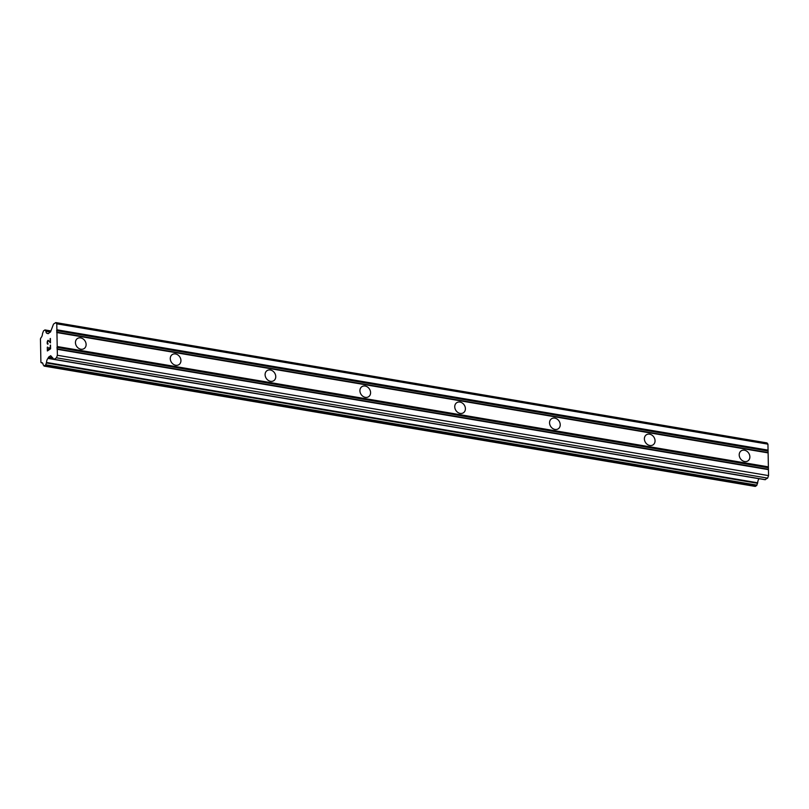 <?xml version="1.0" encoding="UTF-8"?>
<svg xmlns="http://www.w3.org/2000/svg" width="809" height="809" viewBox="0 0 809 809"><rect width="100%" height="100%" fill="white"/><g stroke="black" fill="none" stroke-linecap="round" stroke-linejoin="round"><path stroke-width="1.21" d="M744.654 461.534A6.047 4.975 -124 0 1 739.537 456.863A6.047 4.975 -124 0 1 741.165 450.856A6.047 4.975 -124 0 1 744.432 450.208A6.047 4.975 -124 0 1 749.549 454.88A6.047 4.975 -124 0 1 747.921 460.887A6.047 4.975 -124 0 1 744.654 461.534M649.829 445.486A6.047 4.975 -124 0 1 644.712 440.824A6.047 4.975 -124 0 1 646.34 434.817A6.047 4.975 -124 0 1 649.607 434.17A6.047 4.975 -124 0 1 654.724 438.832A6.047 4.975 -124 0 1 653.096 444.839A6.047 4.975 -124 0 1 649.829 445.486M555.004 429.448A6.047 4.975 -124 0 1 549.887 424.776A6.047 4.975 -124 0 1 551.516 418.769A6.047 4.975 -124 0 1 554.792 418.122A6.047 4.975 -124 0 1 559.899 422.783A6.047 4.975 -124 0 1 558.271 428.79A6.047 4.975 -124 0 1 555.004 429.448M460.179 413.399A6.047 4.975 -124 0 1 455.073 408.737A6.047 4.975 -124 0 1 456.701 402.73A6.047 4.975 -124 0 1 459.967 402.073A6.047 4.975 -124 0 1 465.084 406.745A6.047 4.975 -124 0 1 463.446 412.752A6.047 4.975 -124 0 1 460.179 413.399M365.365 397.35A6.047 4.975 -124 0 1 360.248 392.689A6.047 4.975 -124 0 1 361.876 386.682A6.047 4.975 -124 0 1 365.142 386.035A6.047 4.975 -124 0 1 370.259 390.696A6.047 4.975 -124 0 1 368.631 396.703A6.047 4.975 -124 0 1 365.365 397.35M270.54 381.312A6.047 4.975 -124 0 1 265.423 376.64A6.047 4.975 -124 0 1 267.051 370.633A6.047 4.975 -124 0 1 270.317 369.986A6.047 4.975 -124 0 1 275.434 374.658A6.047 4.975 -124 0 1 273.806 380.665A6.047 4.975 -124 0 1 270.54 381.312M175.715 365.263A6.047 4.975 -124 0 1 170.598 360.602A6.047 4.975 -124 0 1 172.226 354.595A6.047 4.975 -124 0 1 175.492 353.948A6.047 4.975 -124 0 1 180.609 358.609A6.047 4.975 -124 0 1 178.981 364.616A6.047 4.975 -124 0 1 175.715 365.263M80.89 349.225A6.047 4.975 -124 0 1 75.773 344.553A6.047 4.975 -124 0 1 77.401 338.546A6.047 4.975 -124 0 1 80.678 337.899A6.047 4.975 -124 0 1 85.784 342.561A6.047 4.975 -124 0 1 84.156 348.568A6.047 4.975 -124 0 1 80.89 349.225M47.569 350.378L48.853 349.518L47.579 350.388L47.306 347.233L47.377 350.944L47.509 347.091M48.853 349.518L48.823 347.718L48.864 349.518M49.036 347.577L49.086 349.377L50.36 348.507L49.086 349.377M50.36 348.507L50.3 345.21L50.37 348.507M50.512 345.069L50.583 348.79L47.367 350.954M48.055 343.694L47.873 344.25M47.387 343.946L47.225 343.421L47.397 343.946M47.225 343.421L47.195 342.187L47.235 343.421M47.195 342.187L47.337 341.459L47.205 342.187M47.488 341.044L47.802 340.518L47.498 341.044M48.115 340.306L50.249 342.126L50.168 338.627L50.249 342.126M48.105 340.761L47.418 342.086L47.873 343.805M49.015 341.337L50.471 342.874L49.025 341.337M50.38 338.475L50.471 342.885M48.651 357.072L47.974 358.407A3.762 1.679 99.6 0 0 46.517 362.462L45.759 364.788L44.222 366.052L43.12 364.738A3.762 1.679 99.6 0 0 41.997 362.685A3.762 1.679 99.6 0 0 41.542 362.745L40.905 362.351L40.45 338.85L41.057 337.616A3.762 1.679 99.6 0 0 42.513 333.571L43.544 330.83L44.96 329.93L45.8 330.911L50.613 331.73L53.515 324.106L55.791 322.579L56.772 323.822L57.378 355.272L56.468 357.8L53.991 359.388L50.694 355.697L48.651 357.072L52.625 357.74M50.593 331.761L48.196 333.682M45.8 330.911L45.911 331.275A3.762 1.679 99.6 0 0 47.033 333.338A3.762 1.679 99.6 0 0 47.488 333.278L47.842 333.621M765.001 479.616L767.64 478.129L768.55 475.611L767.943 444.161L766.962 442.907L55.791 322.579M44.212 366.052L755.242 486.421L756.668 485.531L757.679 482.791A3.762 1.679 99.6 0 1 759.145 478.746L759.176 478.706M56.943 332.57L768.115 452.898M57.206 346.525L768.378 466.864M56.62 332.145L767.792 452.484M56.59 330.638L767.761 450.977M56.893 329.799L768.065 450.138M56.772 323.822L767.943 444.161M47.711 333.46L48.368 333.571M41.542 362.745L42.412 362.887M47.974 358.407L759.145 478.746M48.186 357.942L53.485 358.832M56.468 357.8L767.64 478.129M57.378 355.272L768.55 475.611M57.267 349.296L768.439 469.635M56.933 348.881L768.105 469.22M56.903 347.374L768.075 467.703M45.911 331.275L50.471 332.044M45.092 330.011L50.876 330.992M41.481 362.796L42.493 362.968M44.222 366.052L755.394 486.391M45.496 365.193L756.668 485.531M45.759 364.788L756.931 485.127M46.416 362.968L757.588 483.297M46.517 362.462L757.679 482.791M48.307 357.608L53.161 358.427M54.193 359.327L765.365 479.666M44.96 329.93L50.896 330.932M41.34 362.826L42.553 363.039M44.07 366.093L755.242 486.421M53.991 359.388L765.162 479.717"/></g></svg>
